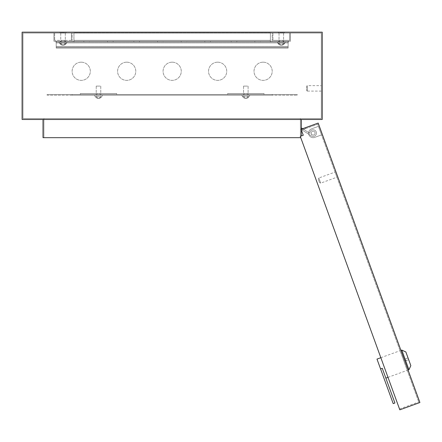 <?xml version="1.0" encoding="UTF-8"?>
<svg xmlns="http://www.w3.org/2000/svg" width="442" height="442" viewBox="0 0 442 442"><rect width="100%" height="100%" fill="white"/><g stroke="black" fill="none" stroke-linecap="round" stroke-linejoin="round"><path stroke-width="0.33" stroke-dasharray="2.21 1.66" d="M99.859 93.56L99.859 94.466L97.135 94.466L99.859 94.466L97.135 94.466L99.859 94.466L99.859 93.56L97.135 93.56L97.135 94.466L97.135 93.56L99.859 93.56M247.2 93.56L247.2 94.466L244.47 94.466L247.2 94.466L244.47 94.466L247.2 94.466L247.2 93.56L244.47 93.56L244.47 94.466L244.47 93.56L247.2 93.56M313.135 135.075A1.956 1.956 0 0 0 315.091 133.119A1.956 1.956 0 0 0 313.135 131.163A1.956 1.956 0 0 0 311.196 133.374L311.312 134.274L312.08 134.766A1.956 1.956 0 0 0 315.091 133.119A1.956 1.956 0 0 0 313.135 131.163A1.956 1.956 0 0 0 311.196 133.374L311.312 134.274L312.08 134.766A1.956 1.956 0 0 0 315.091 133.119A1.956 1.956 0 0 0 313.135 131.163A1.956 1.956 0 0 0 311.196 133.374L311.312 134.274L312.08 134.766A1.956 1.956 0 0 0 315.091 133.119A1.956 1.956 0 0 0 313.135 131.163A1.956 1.956 0 0 0 311.196 133.374L311.312 134.274L312.08 134.766A1.956 1.956 0 0 0 313.135 135.075M301.311 127.86L301.311 129.484L311.345 135.915A3.321 3.321 0 0 0 316.455 133.119A3.321 3.321 0 0 0 313.135 129.799A3.321 3.321 0 0 0 309.82 133.318L301.311 127.86L301.311 129.484L311.345 135.915A3.321 3.321 0 0 0 316.455 133.119A3.321 3.321 0 0 0 313.135 129.799A3.321 3.321 0 0 0 309.82 133.318L301.311 127.86L301.311 129.484L311.345 135.915A3.321 3.321 0 0 0 316.455 133.119A3.321 3.321 0 0 0 313.135 129.799A3.321 3.321 0 0 0 309.82 133.318L301.311 127.86L301.311 129.484L311.345 135.915A3.321 3.321 0 0 0 316.455 133.119A3.321 3.321 0 0 0 313.135 129.799A3.321 3.321 0 0 0 309.82 133.318L302.637 128.716M306.77 86.102L306.77 90.649L306.77 86.102L307.223 85.643L307.223 91.102L321.323 91.102L321.323 85.643L321.323 91.102M306.77 90.649L307.223 91.102L307.223 85.643L321.323 85.643M64.571 41.261L64.571 40.355L61.482 40.355L64.571 40.355L61.482 40.355L64.571 40.355L61.482 40.355L64.571 40.355L61.482 40.355L64.571 40.355L64.571 41.261L61.482 41.261L61.482 40.355L61.482 41.261L61.482 40.355L61.482 41.261L64.571 41.261L61.482 41.261L64.571 41.261L64.571 40.355L64.571 41.261L61.482 41.261L64.571 41.261M279.758 41.261L279.758 40.355L282.847 40.355L279.758 40.355L282.847 40.355L279.758 40.355L282.847 40.355L279.758 40.355L282.847 40.355L279.758 40.355L279.758 41.261L279.758 40.355L279.758 41.261L282.847 41.261L282.847 40.355L282.847 41.261L279.758 41.261L282.847 41.261L279.758 41.261L282.847 41.261L282.847 40.355L282.847 41.261L279.758 41.261M65.985 32.167L65.985 33.078L60.073 33.078L65.985 33.078L60.073 33.078L65.985 33.078L65.985 32.167L60.073 32.167L60.073 33.078L60.073 32.167L65.985 32.167M284.261 32.167L284.261 33.078L278.349 33.078L284.261 33.078L278.349 33.078L284.261 33.078L284.261 32.167L278.349 32.167L278.349 33.078L278.349 32.167L284.261 32.167M263.112 62.178A9.094 9.094 0 0 0 254.017 71.278A9.094 9.094 0 0 0 263.112 80.372A9.094 9.094 0 0 0 272.206 71.278A9.094 9.094 0 0 0 263.112 62.178A9.094 9.094 0 0 0 254.017 71.278A9.094 9.094 0 0 0 263.112 80.372A9.094 9.094 0 0 0 272.206 71.278A9.094 9.094 0 0 0 263.112 62.178M217.641 62.178A9.094 9.094 0 0 0 208.547 71.278A9.094 9.094 0 0 0 217.641 80.372A9.094 9.094 0 0 0 226.735 71.278A9.094 9.094 0 0 0 217.641 62.178A9.094 9.094 0 0 0 208.547 71.278A9.094 9.094 0 0 0 217.641 80.372A9.094 9.094 0 0 0 226.735 71.278A9.094 9.094 0 0 0 217.641 62.178M172.165 62.178A9.094 9.094 0 0 0 163.07 71.278A9.094 9.094 0 0 0 172.165 80.372A9.094 9.094 0 0 0 181.259 71.278A9.094 9.094 0 0 0 172.165 62.178A9.094 9.094 0 0 0 163.07 71.278A9.094 9.094 0 0 0 172.165 80.372A9.094 9.094 0 0 0 181.259 71.278A9.094 9.094 0 0 0 172.165 62.178M126.688 62.178A9.094 9.094 0 0 0 117.594 71.278A9.094 9.094 0 0 0 126.688 80.372A9.094 9.094 0 0 0 135.788 71.278A9.094 9.094 0 0 0 126.688 62.178A9.094 9.094 0 0 0 117.594 71.278A9.094 9.094 0 0 0 126.688 80.372A9.094 9.094 0 0 0 135.788 71.278A9.094 9.094 0 0 0 126.688 62.178M81.218 62.178A9.094 9.094 0 0 0 72.123 71.278A9.094 9.094 0 0 0 81.218 80.372A9.094 9.094 0 0 0 90.312 71.278A9.094 9.094 0 0 0 81.218 62.178A9.094 9.094 0 0 0 72.123 71.278A9.094 9.094 0 0 0 81.218 80.372A9.094 9.094 0 0 0 90.312 71.278A9.094 9.094 0 0 0 81.218 62.178M80.306 93.56L116.688 93.56L116.688 94.466L80.306 94.466L116.688 94.466L80.306 94.466L116.688 94.466L116.688 93.56L80.306 93.56L80.306 94.466L80.306 93.56L80.306 94.466L80.306 93.56L116.688 93.56L116.688 94.466L116.688 93.56L80.306 93.56M23.012 33.078L23.012 118.566L321.323 118.566L321.323 33.078L23.012 33.078L23.012 118.566L321.323 118.566L321.323 33.078L23.012 33.078M227.641 93.56L227.641 94.466L264.023 94.466L227.641 94.466L264.023 94.466L227.641 94.466L227.641 93.56L264.023 93.56L264.023 94.466L264.023 93.56L227.641 93.56L227.641 94.466L227.641 93.56L264.023 93.56L264.023 94.466L264.023 93.56L227.641 93.56M301.311 119.478L43.018 119.478L301.311 119.478L301.311 135.97M301.311 129.887L301.311 129.197M72.123 33.078L71.394 33.078L72.123 33.078L72.123 41.261L53.93 41.261L72.123 41.261L72.123 33.078M272.206 33.078L272.935 33.078L272.206 33.078L272.206 41.261L290.4 41.261L272.206 41.261L272.206 33.078M289.67 33.078L290.4 33.078L289.67 33.078L289.67 40.355L272.935 40.355L289.67 40.355L289.67 33.078M53.93 33.078L54.659 33.078L53.93 33.078L53.93 41.261L53.93 33.078M300.759 137.666L43.018 137.666L43.018 119.478M43.929 137.666L300.4 137.666L43.929 137.666L43.929 118.566L43.929 137.666M22.1 119.478L322.229 119.478L322.229 32.167L22.1 32.167L22.1 119.478M300.4 118.566L43.929 118.566L300.4 118.566L300.4 137.666L300.4 118.566M272.935 33.078L272.935 40.355L272.935 33.078M290.4 41.261L290.4 33.078L290.4 41.261M71.394 40.355L54.659 40.355L71.394 40.355L71.394 33.078L71.394 40.355M54.659 33.078L54.659 40.355L54.659 33.078M312.466 131.285A1.956 1.956 0 0 0 311.295 133.788A1.956 1.956 0 0 0 313.803 134.959A1.956 1.956 0 0 0 314.975 132.451A1.956 1.956 0 0 0 312.466 131.285A1.956 1.956 0 0 0 311.295 133.788A1.956 1.956 0 0 0 313.803 134.959A1.956 1.956 0 0 0 314.975 132.451A1.956 1.956 0 0 0 312.466 131.285A1.956 1.956 0 0 0 311.295 133.788A1.956 1.956 0 0 0 313.803 134.959A1.956 1.956 0 0 0 314.975 132.451A1.956 1.956 0 0 0 312.466 131.285A1.956 1.956 0 0 0 311.295 133.788A1.956 1.956 0 0 0 313.803 134.959A1.956 1.956 0 0 0 314.975 132.451A1.956 1.956 0 0 0 312.466 131.285A1.956 1.956 0 0 0 311.295 133.788A1.956 1.956 0 0 0 313.803 134.959A1.956 1.956 0 0 0 314.975 132.451A1.956 1.956 0 0 0 312.466 131.285A1.956 1.956 0 0 0 311.295 133.788A1.956 1.956 0 0 0 313.803 134.959A1.956 1.956 0 0 0 314.975 132.451A1.956 1.956 0 0 0 312.466 131.285A1.956 1.956 0 0 0 311.295 133.788A1.956 1.956 0 0 0 313.803 134.959A1.956 1.956 0 0 0 314.975 132.451A1.956 1.956 0 0 0 312.466 131.285A1.956 1.956 0 0 0 311.295 133.788A1.956 1.956 0 0 0 313.803 134.959A1.956 1.956 0 0 0 314.975 132.451A1.956 1.956 0 0 0 312.466 131.285M311.582 128.849A4.547 4.547 0 0 0 308.864 134.677A4.547 4.547 0 0 0 314.693 137.396L321.527 134.904L318.417 126.357L311.582 128.849A4.547 4.547 0 0 0 308.864 134.677A4.547 4.547 0 0 0 314.693 137.396L321.527 134.904L318.417 126.357L311.582 128.849A4.547 4.547 0 0 0 308.864 134.677A4.547 4.547 0 0 0 314.693 137.396L321.527 134.904L318.417 126.357L311.582 128.849A4.547 4.547 0 0 0 308.864 134.677A4.547 4.547 0 0 0 314.693 137.396L321.527 134.904L318.417 126.357L311.582 128.849A4.547 4.547 0 0 0 308.864 134.677A4.547 4.547 0 0 0 314.693 137.396L321.527 134.904L318.417 126.357L311.582 128.849A4.547 4.547 0 0 0 308.864 134.677A4.547 4.547 0 0 0 314.693 137.396L321.527 134.904L318.417 126.357L311.582 128.849A4.547 4.547 0 0 0 308.864 134.677A4.547 4.547 0 0 0 314.693 137.396L321.527 134.904L318.417 126.357L311.582 128.849A4.547 4.547 0 0 0 308.864 134.677A4.547 4.547 0 0 0 314.693 137.396L321.527 134.904L318.417 126.357L311.582 128.849M382.28 368.308L394.91 403.005L393.203 403.623L380.573 368.926L382.28 368.308M387.993 377.358L407.226 370.357L400.071 350.699L407.226 370.357M380.844 357.7L400.071 350.699M400.927 350.39L408.082 370.048L400.927 350.39M318.279 179.159L319.522 182.574L318.279 179.159L318.82 177.993L320.688 183.121L336.926 177.209L335.058 172.082L336.926 177.209M319.522 182.574L320.688 183.121L318.82 177.993L335.058 172.082M301.4 130.13L301.09 129.279L318.185 123.058L419.9 402.524L399.817 409.833L300.278 136.351L303.267 135.258L301.09 129.279L301.4 130.13L301.09 129.279L301.4 130.13L317.638 124.224L418.734 401.977L317.638 124.224L301.4 130.13L305.676 128.578L301.4 130.13L305.676 128.578L301.4 130.13L303.267 135.258L300.278 136.351L399.507 408.977L300.278 136.351L303.267 135.258M399.507 408.977L418.734 401.977L399.507 408.977M408.038 357.965L408.657 359.672L408.038 357.965L405.474 358.898L406.093 360.606L408.657 359.672L406.093 360.606L405.474 358.898L408.038 357.965M410.839 365.656L405.861 351.981M401.778 350.081L408.933 369.733M376.993 359.097L380.573 368.926M305.676 128.578L305.361 127.721L305.676 128.578M61.118 41.261L61.118 41.99L64.935 41.99L61.118 41.99L64.935 41.99L61.118 41.99L61.118 41.261L64.935 41.261L64.935 41.99L64.935 41.261L61.118 41.261M279.394 41.261L279.394 41.99L283.212 41.99L279.394 41.99L283.212 41.99L279.394 41.99L279.394 41.261L283.212 41.261L283.212 41.99L283.212 41.261L279.394 41.261M56.206 47.355L56.206 41.261L56.206 48.084L56.206 47.355L56.206 48.084L288.123 48.084L288.123 41.261L288.123 48.084L288.123 41.261L288.123 48.084L288.123 46.449L288.123 48.084L288.123 47.355L288.123 48.084L56.206 48.084L56.206 47.355L288.123 47.355L56.206 47.355L288.123 47.355L56.206 47.355L56.206 48.084L288.123 48.084L56.206 48.084L56.206 41.261L288.123 41.261L56.206 41.261L56.206 41.99L288.123 41.99L56.206 41.99L56.206 41.261L56.206 48.084L56.206 47.355L56.206 48.084L288.123 48.084L56.206 48.084L56.206 47.355L288.123 47.355L56.206 47.355M56.206 41.99L288.123 41.99L56.206 41.99M56.206 48.084L288.123 48.084L56.206 48.084M56.206 41.261L288.123 41.261L56.206 41.261M65.797 41.99L59.112 41.99L65.797 41.99M60.543 43.084L65.024 43.084A3.95 2.796 90 0 1 62.129 45.073A3.95 2.796 90 0 1 60.129 43.084L61.029 43.084A3.95 2.796 -90 0 0 63.93 45.073A3.95 2.796 -90 0 0 65.924 43.084L65.024 43.084A3.95 2.796 90 0 1 62.129 45.073A3.95 2.796 90 0 1 60.129 43.084A3.95 2.796 90 0 0 62.129 45.073A3.95 2.796 90 0 1 60.129 43.084L61.029 43.084A3.95 2.796 -90 0 0 63.93 45.073A3.95 2.796 -90 0 0 65.924 43.084A3.95 2.796 -90 0 1 63.93 45.073A3.95 2.796 -90 0 0 65.924 43.084L61.029 43.084A3.95 2.796 -90 0 0 63.93 45.073A3.95 2.796 -90 0 1 61.029 43.084L60.543 43.084M64.637 32.896L60.753 32.896L64.637 32.896M64.637 41.99L60.753 41.99L64.637 41.99M284.073 41.99L277.388 41.99L284.073 41.99M278.819 43.084L284.2 43.084A3.95 2.796 -90 0 1 282.206 45.073A3.95 2.796 -90 0 1 279.305 43.084L278.405 43.084A3.95 2.796 90 0 0 280.405 45.073A3.95 2.796 90 0 0 283.3 43.084L284.2 43.084A3.95 2.796 -90 0 1 282.206 45.073A3.95 2.796 -90 0 1 279.305 43.084A3.95 2.796 -90 0 0 282.206 45.073A3.95 2.796 -90 0 1 279.305 43.084L278.405 43.084A3.95 2.796 90 0 0 280.405 45.073A3.95 2.796 90 0 0 283.3 43.084A3.95 2.796 90 0 1 280.405 45.073A3.95 2.796 90 0 0 283.3 43.084L278.405 43.084A3.95 2.796 90 0 0 280.405 45.073A3.95 2.796 90 0 1 278.405 43.084L278.819 43.084M279.698 32.896L283.576 32.896L279.698 32.896M279.698 41.99L283.576 41.99L279.698 41.99M254.835 41.99L254.835 41.261L260.476 41.261L254.835 41.261L260.476 41.261L254.835 41.261L254.835 41.99L260.476 41.99L260.476 41.261L260.476 41.99L254.835 41.99M231.188 41.99L236.829 41.99L231.188 41.99L231.188 41.261L236.829 41.261L231.188 41.261M236.829 41.99L236.829 41.261M181.17 41.99L181.17 41.261L186.806 41.261L181.17 41.261L186.806 41.261L181.17 41.261L181.17 41.99L186.806 41.99L186.806 41.261L186.806 41.99L181.17 41.99M157.523 41.99L157.523 41.261L163.159 41.261L157.523 41.261L163.159 41.261L157.523 41.261L157.523 41.99L163.159 41.99L163.159 41.261L163.159 41.99L157.523 41.99M133.876 41.99L139.512 41.99L133.876 41.99L133.876 41.261L139.512 41.261L133.876 41.261M139.512 41.99L139.512 41.261M83.853 41.99L83.853 41.261L89.494 41.261L83.853 41.261L89.494 41.261L83.853 41.261L83.853 41.99L89.494 41.99L89.494 41.261L89.494 41.99L83.853 41.99M278.482 41.99L278.482 41.261L284.123 41.261L278.482 41.261L284.123 41.261L278.482 41.261L278.482 41.99L284.123 41.99L284.123 41.261L284.123 41.99L278.482 41.99M60.206 41.99L60.206 41.261L65.847 41.261L60.206 41.261L65.847 41.261L60.206 41.261L60.206 41.99L65.847 41.99L65.847 41.261L65.847 41.99L60.206 41.99M270.388 32.896L270.388 41.99L270.388 40.355L270.388 41.261L288.576 41.261L288.576 41.99L288.576 41.261L55.753 41.261L288.576 41.261L270.388 41.261L270.388 41.99L73.941 41.99L73.941 32.896L270.388 32.896L270.388 40.355L270.388 32.896L73.941 32.896L73.941 41.99L288.576 41.99L288.576 41.261L288.576 41.99L55.753 41.99L55.753 41.261L270.388 41.261L73.941 41.261L73.941 40.355L73.941 41.99L55.753 41.99L55.753 41.261L55.753 41.99L288.576 41.99L270.388 41.99L270.388 40.355L73.941 40.355L270.388 40.355L73.941 40.355L270.388 40.355L270.388 32.896L73.941 32.896L270.388 32.896M113.141 41.99L107.5 41.99L113.141 41.99L113.141 41.261L107.5 41.261L113.141 41.261M107.5 41.99L107.5 41.261M210.453 41.99L204.817 41.99L210.453 41.99L210.453 41.261L204.817 41.261L210.453 41.261M204.817 41.99L204.817 41.261M73.941 32.896L73.941 40.355L73.941 32.896M73.941 41.261L55.753 41.261L55.753 41.99L73.941 41.99L73.941 41.261M47.112 94.466L47.112 95.196L297.217 95.196L47.112 95.196L47.112 94.466L297.217 94.466L297.217 95.196L297.217 94.466L47.112 94.466M72.123 94.466L272.206 94.466L72.123 94.466L272.206 94.466L72.123 94.466L72.123 95.196L272.206 95.196L72.123 95.196L272.206 95.196L72.123 95.196L72.123 94.466M96.223 94.466L100.77 94.466L96.223 94.466L100.77 94.466L96.223 94.466L96.223 95.196L100.77 95.196L96.223 95.196L100.77 95.196L96.223 95.196L100.77 95.196L96.223 95.196L100.77 95.196L96.223 95.196L96.223 94.466M243.559 94.466L248.106 94.466L243.559 94.466L248.106 94.466L243.559 94.466L243.559 95.196L248.106 95.196L243.559 95.196L248.106 95.196L243.559 95.196L248.106 95.196L243.559 95.196L248.106 95.196L243.559 95.196L243.559 94.466M272.206 94.466L272.206 95.196L272.206 94.466M100.77 94.466L100.77 95.196L100.77 94.466M248.106 94.466L248.106 95.196L248.106 94.466M65.024 43.084A3.95 2.796 90 0 1 62.129 45.073A3.95 2.796 90 0 0 65.024 43.084L65.515 43.084L65.024 43.084M101.268 95.196L94.577 95.196L101.268 95.196M96.008 96.284L100.494 96.284A3.95 2.796 90 0 1 97.594 98.273A3.95 2.796 90 0 1 95.599 96.284A3.95 2.796 90 0 0 97.594 98.273A3.95 2.796 90 0 0 100.494 96.284L96.5 96.284A3.95 2.796 -90 0 0 99.395 98.273A3.95 2.796 -90 0 0 101.395 96.284A3.95 2.796 -90 0 1 99.395 98.273A3.95 2.796 -90 0 1 96.5 96.284L96.008 96.284M100.102 86.102L96.223 86.102L100.102 86.102M284.2 43.084A3.95 2.796 -90 0 1 282.206 45.073A3.95 2.796 -90 0 0 284.2 43.084L283.792 43.084L284.2 43.084M243.061 95.196L249.752 95.196L243.061 95.196M248.321 96.284L242.94 96.284A3.95 2.796 90 0 0 244.934 98.273A3.95 2.796 90 0 0 247.829 96.284A3.95 2.796 90 0 1 244.934 98.273A3.95 2.796 90 0 1 242.94 96.284L248.73 96.284A3.95 2.796 -90 0 1 246.735 98.273A3.95 2.796 -90 0 1 243.84 96.284A3.95 2.796 -90 0 0 246.735 98.273A3.95 2.796 -90 0 0 248.73 96.284L248.321 96.284M247.443 86.102L243.559 86.102L247.443 86.102M56.206 46.449L288.123 46.449L56.206 46.449M56.206 42.902L288.123 42.902L56.206 42.902M59.112 41.99A4 4 0 0 0 62.129 45.073A4 4 0 0 1 59.112 41.99A4 4 0 0 0 62.129 45.073A4 4 0 0 1 59.112 41.99M65.3 32.896L65.3 41.99L65.3 32.896M60.753 32.896L60.753 41.99L60.753 32.896M63.93 45.073A4 4 0 0 0 66.946 41.99A4 4 0 0 1 63.93 45.073A4 4 0 0 0 66.946 41.99A4 4 0 0 1 63.93 45.073M282.206 45.073A4 4 0 0 0 285.223 41.99A4 4 0 0 1 282.206 45.073A4 4 0 0 0 285.223 41.99A4 4 0 0 1 282.206 45.073M283.576 32.896L283.576 41.99L283.576 32.896M279.029 32.896L279.029 41.99L279.029 32.896M277.388 41.99A4 4 0 0 0 280.405 45.073A4 4 0 0 1 277.388 41.99A4 4 0 0 0 280.405 45.073A4 4 0 0 1 277.388 41.99M94.577 95.196A4 4 0 0 0 97.594 98.273A4 4 0 0 1 94.577 95.196M100.77 86.102L100.77 95.196L100.77 86.102M96.223 86.102L96.223 95.196L96.223 86.102M99.395 98.273A4 4 0 0 0 102.411 95.196A4 4 0 0 1 99.395 98.273M241.918 95.196A4 4 0 0 0 244.934 98.273A4 4 0 0 1 241.918 95.196M243.559 86.102L243.559 95.196L243.559 86.102M248.106 86.102L248.106 95.196L248.106 86.102M246.735 98.273A4 4 0 0 0 249.752 95.196A4 4 0 0 1 246.735 98.273"/><path stroke-width="0.66" d="M301.311 135.97L301.311 129.887M301.311 129.197L301.311 119.478M300.759 137.666L43.018 137.666L43.018 119.478M22.1 119.478L322.229 119.478L322.229 32.167L22.1 32.167L22.1 119.478M302.637 128.716L301.311 127.86M405.861 351.981L410.839 365.656L408.933 369.733L401.778 350.081L405.861 351.981M385.86 378.137L387.993 377.358M380.573 368.926L382.28 368.308L394.91 403.005L393.203 403.623L376.993 359.097L380.844 357.7M408.082 370.048L408.933 369.733M400.927 350.39L401.778 350.081M301.4 130.13L303.267 135.258L301.09 129.279L318.185 123.058L419.9 402.524L399.817 409.833L300.278 136.351L303.267 135.258"/></g></svg>
